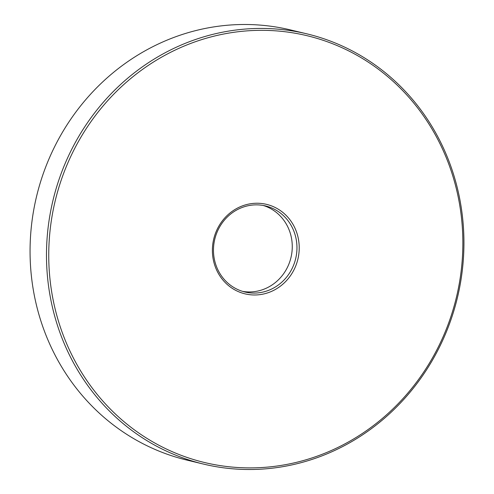 <?xml version="1.0" encoding="UTF-8"?>
<svg xmlns="http://www.w3.org/2000/svg" width="494" height="494" viewBox="0 0 494 494"><rect width="100%" height="100%" fill="white"/><g stroke="black" fill="none" stroke-linecap="round" stroke-linejoin="round"><path stroke-width="0.74" d="M306.799 33.827L290.367 29.887A221.238 207.986 103.5 0 0 180.915 34.932A221.238 207.986 103.5 0 0 30.085 254.651A221.238 207.986 103.5 0 0 187.201 460.173L203.633 464.113A221.238 207.986 -76.5 0 1 46.51 258.59A221.238 207.986 -76.5 0 1 197.347 38.872A221.238 207.986 -76.5 0 1 306.799 33.827A221.238 207.986 -76.5 0 1 463.915 239.349A221.238 207.986 -76.5 0 1 313.085 459.068A221.238 207.986 -76.5 0 1 203.633 464.113M313.208 457.53A219.472 206.319 103.5 0 0 454.746 182.589A219.472 206.319 103.5 0 0 198.397 40.693A219.472 206.319 103.5 0 0 56.859 315.635A219.472 206.319 103.5 0 0 313.208 457.53M267.841 292.812A46.016 43.262 -76.5 0 1 214.087 263.061A46.016 43.262 -76.5 0 1 243.764 205.411A46.016 43.262 -76.5 0 1 297.518 235.163A46.016 43.262 -76.5 0 1 267.841 292.812M243.641 206.949A44.25 41.595 103.5 0 0 213.476 250.896A44.25 41.595 103.5 0 0 244.901 291.997A44.25 41.595 103.5 0 0 266.791 290.991A44.25 41.595 103.5 0 0 296.956 247.043A44.25 41.595 103.5 0 0 265.531 205.942A44.25 41.595 103.5 0 0 243.641 206.949M263.166 205.448A44.25 41.595 -76.5 0 1 292.263 247.198A44.25 41.595 -76.5 0 1 262.098 289.861A44.25 41.595 -76.5 0 1 242.566 291.361"/></g></svg>
